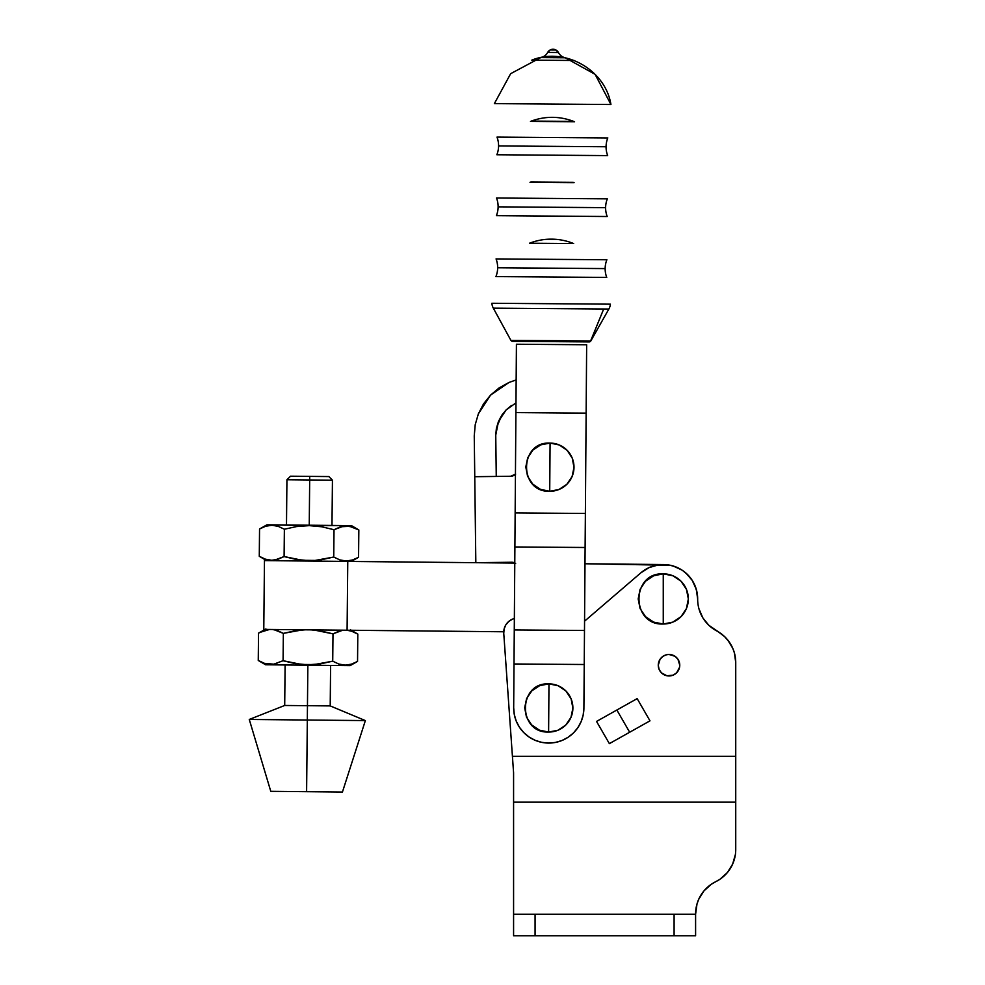 <?xml version="1.0" encoding="UTF-8"?>
<svg xmlns="http://www.w3.org/2000/svg" width="985" height="985" viewBox="0 0 985 985"><rect width="100%" height="100%" fill="white"/><g stroke="black" fill="none" stroke-linecap="round" stroke-linejoin="round"><path stroke-width="1.48" d="M671.105 654.68L669.012 654.471L674.984 656.281L677.951 659.248L679.761 665.22A10.749 10.749 0 0 1 669.012 675.969A10.749 10.749 0 0 1 658.263 665.22L660.073 659.248L663.04 656.281L666.574 654.754M663.262 598.942L663.262 573.849C630.905 572.297 630.905 625.573 663.262 624.022L663.262 598.942L663.262 624.022L653.671 622.114L645.532 616.672L640.09 608.533L638.182 598.942L640.09 589.338L645.532 581.199L653.671 575.769L663.262 573.849L672.866 575.769L681.004 581.199L686.434 589.338L688.343 598.942L686.434 608.533L681.004 616.672L672.866 622.114L663.262 624.022A25.081 25.081 0 0 0 688.343 598.942A25.081 25.081 0 0 0 663.262 573.849L663.262 598.942M732.631 864.128A35.829 35.829 0 0 0 735.733 849.562L735.733 802.172L513.579 802.172L513.579 772.732L512.422 756.308L513.579 772.732L513.579 914.252L695.595 914.252L696.986 904.045L695.595 913.908A35.829 35.829 0 0 1 695.939 908.958M695.952 908.909A35.829 35.829 0 0 1 715.664 881.735L719.986 879.236L715.664 881.735A35.829 35.829 0 0 0 695.595 913.908L695.595 935.75L513.579 935.75L513.579 802.172L735.733 802.172L735.733 662.573L734.428 652.981L732.815 648.413L727.829 640.127L730.599 644.104M727.373 872.55A35.829 35.829 0 0 1 727.373 872.562L723.913 876.158A35.829 35.829 0 0 1 723.876 876.182M729.282 642.072L724.541 636.556L718.102 631.705M697.663 599.262L697.06 592.564L695.176 586.087L697.06 592.564L697.663 599.274A35.829 35.829 0 0 0 716.698 630.917A35.829 35.829 0 0 1 735.733 662.573L735.733 756.308L512.422 756.308L503.754 633.343A14.332 14.332 0 0 1 514.355 618.494M707.415 887.313L703.955 890.908L711.342 884.234L715.664 881.735A35.829 35.829 0 0 0 735.733 849.562L735.733 756.308L512.422 756.308L503.754 633.343L504.135 628.923L505.834 624.835L508.716 621.461L512.483 619.134L508.716 621.461M732.643 864.104L727.373 872.562L732.643 864.104L735.376 854.537M723.913 876.158L719.986 879.236L727.373 872.562M629.674 732.237L616.856 710.025L596.541 721.426L609.37 743.638L649.989 720.835L637.16 698.624L616.856 710.025L629.674 732.237L645.68 723.261L649.989 720.835L637.16 698.624L596.541 721.426L609.37 743.638L629.674 732.237M692.221 580.374L685.831 572.975L681.916 570.032L673.038 565.956L668.249 564.898L658.472 564.873L649.09 567.594L640.853 572.839L584.561 621.19L640.853 572.839A34.401 34.401 0 0 1 697.663 598.942L696.272 589.264L692.221 580.374L694.56 584.671M720.811 633.478L708.843 625.278L703.081 618.223M678.936 669.332L679.551 667.325L676.609 672.829L673.124 675.156L666.907 675.772L661.403 672.829L659.076 669.332L658.263 665.22A10.749 10.749 0 0 1 669.012 654.471A10.749 10.749 0 0 1 679.761 665.22L679.551 667.325M696.986 904.045L698.685 899.354L703.955 890.908M674.097 935.75L695.595 935.75L695.595 914.252L674.097 914.252L674.097 935.75L674.097 914.252L513.579 914.252L513.579 935.75L535.077 935.75L535.077 914.252L535.077 935.75L674.097 935.75M514.355 618.481L512.483 619.134M700.581 613.421L702.785 617.73L698.968 608.853M666.907 654.68L669.012 654.471M496.994 137.1L607.807 137.937A24.293 24.293 0 0 0 606.071 146.753L498.582 145.94A24.293 24.293 0 0 0 496.994 137.1A24.293 24.293 0 0 1 496.859 154.756A24.293 24.293 0 0 0 498.582 145.94L606.071 146.753A24.293 24.293 0 0 1 607.807 137.937M496.526 198.01L607.339 198.847A24.293 24.293 0 0 0 605.615 207.663L498.127 206.85A24.293 24.293 0 0 0 496.526 198.01A24.293 24.293 0 0 1 496.391 215.666A24.293 24.293 0 0 0 498.127 206.85L605.615 207.663A24.293 24.293 0 0 1 607.339 198.847M496.058 258.92L606.883 259.757A24.293 24.293 0 0 0 605.147 268.585L497.659 267.76A24.293 24.293 0 0 0 496.058 258.92A24.293 24.293 0 0 1 495.935 276.588A24.293 24.293 0 0 0 497.659 267.76L605.147 268.585A24.293 24.293 0 0 1 606.883 259.757M548.793 707.956L548.965 683.861C517.888 682.125 517.507 733.308 548.608 732.052L548.793 707.956L548.608 732.052L557.842 730.291L565.698 725.132L570.98 717.351L572.888 708.141L571.128 698.907L565.956 691.051L558.175 685.757L548.965 683.861L539.731 685.622L531.875 690.793L526.593 698.562L524.685 707.772L526.446 717.006L531.617 724.874L539.398 730.156L548.608 732.052A24.096 24.096 0 0 0 572.888 708.141A24.096 24.096 0 0 0 548.965 683.861L548.793 707.956M512.286 341.327L511.03 340.588L493.325 308.157L511.03 340.588L550.849 341.327L590.606 340.97L603.694 308.995L493.325 308.157L608.865 309.031A12.177 12.177 0 0 0 610.392 304.168L491.872 303.269A12.177 12.177 0 0 0 493.325 308.157A12.177 12.177 0 0 1 491.872 303.269M547.66 52.451L550.184 49.952L555.934 50.001L558.421 52.537A10.158 10.158 0 0 0 565.267 57.783A10.158 10.158 0 0 1 558.421 52.537A6.082 6.082 0 0 0 547.66 52.451A10.158 10.158 0 0 1 540.728 57.598A10.158 10.158 0 0 0 547.66 52.451L558.421 52.537L547.66 52.451M574.181 60.479L531.777 60.159C564.577 46.714 605.283 69.516 610.934 104.508L494.359 103.622L510.661 73.678L540.74 57.598M607.671 155.605A24.293 24.293 0 0 1 606.071 146.753A24.293 24.293 0 0 0 607.671 155.605L496.859 154.756M573.726 121.401L531.309 121.069C545.813 115.873 560.231 116.095 574.563 121.734L530.472 121.401M607.203 216.515A24.293 24.293 0 0 1 605.615 207.663A24.293 24.293 0 0 0 607.203 216.515L496.391 215.666M574.095 182.644L530.004 182.311M606.748 277.425A24.293 24.293 0 0 1 605.147 268.585A24.293 24.293 0 0 0 606.748 277.425L495.935 276.588M529.548 243.221C538.155 239.884 547.069 238.604 556.266 239.367C547.069 238.604 538.155 239.884 529.548 243.221L573.639 243.554C565.082 240.094 556.193 238.678 546.971 239.293L556.266 239.367M549.901 467.173L550.073 443.078C518.996 441.342 518.615 492.525 549.716 491.269L549.901 467.173L549.716 491.269L558.951 489.508L566.806 484.349L572.088 476.568L573.996 467.358L572.236 458.123L567.064 450.256L559.283 444.974L550.073 443.078L540.839 444.838L532.983 449.997L527.701 457.779L525.793 466.988L527.566 476.223L532.725 484.091L540.506 489.373L549.716 491.269A24.096 24.096 0 0 0 573.996 467.358A24.096 24.096 0 0 0 550.073 443.078L549.901 467.173M583.896 708.227A35.115 35.115 0 0 1 548.522 743.072L541.676 742.345L535.101 740.301L529.056 737.002L523.774 732.594L519.44 727.25L516.238 721.143L514.293 714.544L513.678 707.686L514.01 663.976L584.228 664.506L583.896 708.227L583.169 715.073L581.125 721.636L577.838 727.681L573.43 732.975L568.074 737.297L561.979 740.498L555.38 742.444L548.522 743.072A35.115 35.115 0 0 1 513.678 707.686L514.269 629.944L514.01 663.976L584.228 664.506L583.896 708.227M586.654 344.762L516.423 344.233L514.269 629.944L584.487 630.474L584.228 664.506L584.487 630.474L514.269 629.944L514.896 546.958L585.115 547.488L584.487 630.474L585.115 547.488L514.896 546.958L515.155 512.914L585.373 513.456L585.115 547.488L585.373 513.456L515.155 512.914L515.906 412.592L586.137 413.121L585.373 513.456L586.137 413.121L515.906 412.592L516.423 344.233L586.654 344.762L586.137 413.121L586.654 344.762M610.392 304.168A12.177 12.177 0 0 1 608.865 309.031L603.694 308.995L590.606 340.97A1.428 1.428 90.4 0 1 589.252 341.918L512.446 341.327L589.252 341.918A1.428 1.428 -89.6 0 0 590.606 340.97L589.412 341.918M530.853 181.991L573.258 182.311M610.934 104.508L595.088 74.318L565.255 57.783L540.728 57.598M575.043 341.192L568.887 341.315M565.464 341.339L551.797 341.327M550.849 341.327L549.975 341.315M544.077 341.253L525.042 340.761M511.683 340.367L511.104 340.367A1.428 1.428 90.4 0 0 512.446 341.327L512.446 341.327A1.428 1.428 -89.6 0 1 511.104 340.367L511.683 340.367M590.606 340.97L583.108 340.896L583.034 341.869L583.108 340.896L518.602 340.404L518.664 341.376L518.602 340.404L511.104 340.367M551.612 341.327L581.729 340.958M515.968 341.364L512.483 341.339M682.654 570.524L676.744 567.286L670.305 565.267L676.744 567.286L682.654 570.524L687.825 574.858L692.049 580.103L695.176 586.087M347.089 630.228L347.767 561.425L514.773 563.075L264.46 560.613L263.783 629.403L347.089 630.228L347.767 561.425L274.162 560.699L264.46 560.613L263.783 629.403L503.729 631.767L347.089 630.228M677.631 567.68A34.401 34.401 0 0 0 663.607 564.54L584.991 563.765L670.305 565.267M689.278 576.434A34.401 34.401 0 0 1 697.318 594.066M307.32 720.023L306.606 791.681L342.435 792.038L306.606 791.681L307.32 720.023L365.361 720.589L307.32 720.023L307.455 705.691L307.32 720.023L249.267 719.456L307.32 720.023M342.435 792.038L365.361 720.589L330.209 705.913L307.455 705.691L330.209 705.913L330.603 665.417M307.862 665.195L307.455 705.691L307.862 665.195L350.131 665.614L265.581 664.776L307.862 665.195M346.486 526.002L352.716 527.098L358.835 529.955L358.565 557.276L352.408 560.022L346.141 560.994L339.862 559.911L333.743 557.042L321.406 559.726L308.884 561.044L315.163 560.428L302.555 560.305L284.099 556.55L274.864 560.022M346.092 560.994L342.989 560.711L346.092 560.994M348.296 560.896L349.109 560.797M340.909 526.753L349.601 526.298L358.835 529.955L352.741 527.098M343.322 526.236L346.437 526.002M344.356 526.101L343.408 526.224M260.816 528.292L265.704 526.236L271.971 525.264L278.25 526.359L284.37 529.228L296.62 526.556L309.228 525.633L266.96 524.796L309.241 525.214L309.684 479.966L332.438 480.188L309.684 479.966L309.721 476.383L328.879 476.568L309.721 476.383L309.241 525.214L351.51 525.633L309.228 525.633L321.726 526.778L334.013 529.721L343.297 526.236M339.911 630.892L342.226 630.388M343.346 630.24L342.324 630.375M351.694 631.237L357.814 634.106L351.707 631.25L346.929 630.215L351.694 631.237L357.814 634.106L357.543 661.428L351.386 664.173L345.119 665.146L338.84 664.05L332.721 661.181L320.384 663.878L307.862 664.776L314.141 664.579L301.533 664.456L283.077 660.701L273.793 664.173L264.374 663.324L258.255 660.455L264.349 663.311L258.255 660.455L258.526 633.133L258.255 660.455L265.581 664.776M342.263 630.388L332.992 633.86L332.721 661.181L314.141 664.579M311.174 629.871L320.704 630.929L332.992 633.86L339.148 631.126M341.93 664.85L338.84 664.05M347.274 665.047L348.074 664.937M272.463 629.489L277.228 630.511L283.348 633.38L283.077 660.701L283.348 633.38L295.599 630.696L305.227 629.809M259.781 632.444L269.484 629.464L264.682 630.388L258.526 633.133L265.925 628.947M314.486 630.104L332.992 633.86L332.721 661.181M350.488 629.784L357.814 634.106L357.543 661.428L351.386 664.173L345.119 665.146M283.027 660.726L295.266 663.619L283.077 660.701L273.83 664.173M276.182 663.656L276.896 663.447M273.793 664.173L264.374 663.324M272.734 664.321L273.682 664.198M307.862 664.776L295.266 663.619M274.113 629.711L283.348 633.38L301.878 629.981M268.794 629.513L267.982 629.624M309.684 479.966L286.93 479.744L309.684 479.966M309.721 476.383L290.55 476.198L309.721 476.383M271.626 560.268L265.396 559.172L259.277 556.303L259.548 528.982L265.544 526.285M275.16 525.559L271.971 525.264L278.25 526.359L284.37 529.228L296.62 526.556L309.228 525.633L302.9 525.842M269.816 525.374L269.016 525.473M284.062 556.574L296.3 559.468L284.099 556.55L284.37 529.228L284.099 556.55L277.942 559.295L271.675 560.268L265.396 559.172L259.277 556.303L265.384 559.172M277.204 559.505L277.93 559.295M273.756 560.169L274.716 560.046M315.508 525.953L309.228 525.633L321.726 526.778L334.013 529.721L340.17 526.975M346.141 560.994L352.408 560.022L358.565 557.276L358.835 529.955L351.51 525.633M342.989 560.711L339.862 559.911M333.743 557.042L334.013 529.721L333.743 557.042L315.163 560.428M308.884 560.637L296.3 559.468M274.827 560.034L271.675 560.268M265.704 526.236L271.971 525.264M266.96 524.796L259.548 528.982L259.277 556.303L266.603 560.625M270.776 791.324L306.606 791.681L270.776 791.324L249.267 719.456L284.702 705.469L307.455 705.691L284.702 705.469L285.108 664.974M515.66 474.093L510.612 476.26L474.758 476.703L510.612 476.26A7.166 7.166 0 0 0 515.438 474.314M511.658 562.25L475.829 562.694L474.758 476.703L475.829 562.694L511.658 562.25A7.166 7.166 0 0 1 514.773 562.915M478.353 413.872L483.524 403.887L478.353 413.872L475.226 424.658L474.253 435.863L474.758 476.703L474.253 435.863L475.226 424.658L478.353 413.872L490.542 395.12L508.986 382.463L516.152 379.939M496.366 428.512L495.75 435.087L498.459 421.494L506.105 409.945L515.98 402.89L506.105 409.945L501.821 415.202M501.624 415.498L496.538 427.699M496.255 476.432L495.75 435.087L496.255 476.432M513.05 562.373L515.648 563.408M512.015 476.1L510.612 476.26L512.015 476.1M483.524 403.887L490.542 395.12L499.149 387.881L508.986 382.463L516.152 379.927M515.98 402.89L506.105 409.945L501.722 415.35L498.459 421.494L496.44 428.167L495.75 435.087M496.44 428.167L498.459 421.494M506.105 409.945L511.461 405.5M608.865 309.031L590.68 341.192M358.565 557.276L351.165 561.462M331.982 525.436L332.438 480.188L328.879 476.568M357.543 661.428L350.131 665.614M286.487 524.993L286.93 479.744L290.55 476.198"/></g></svg>
